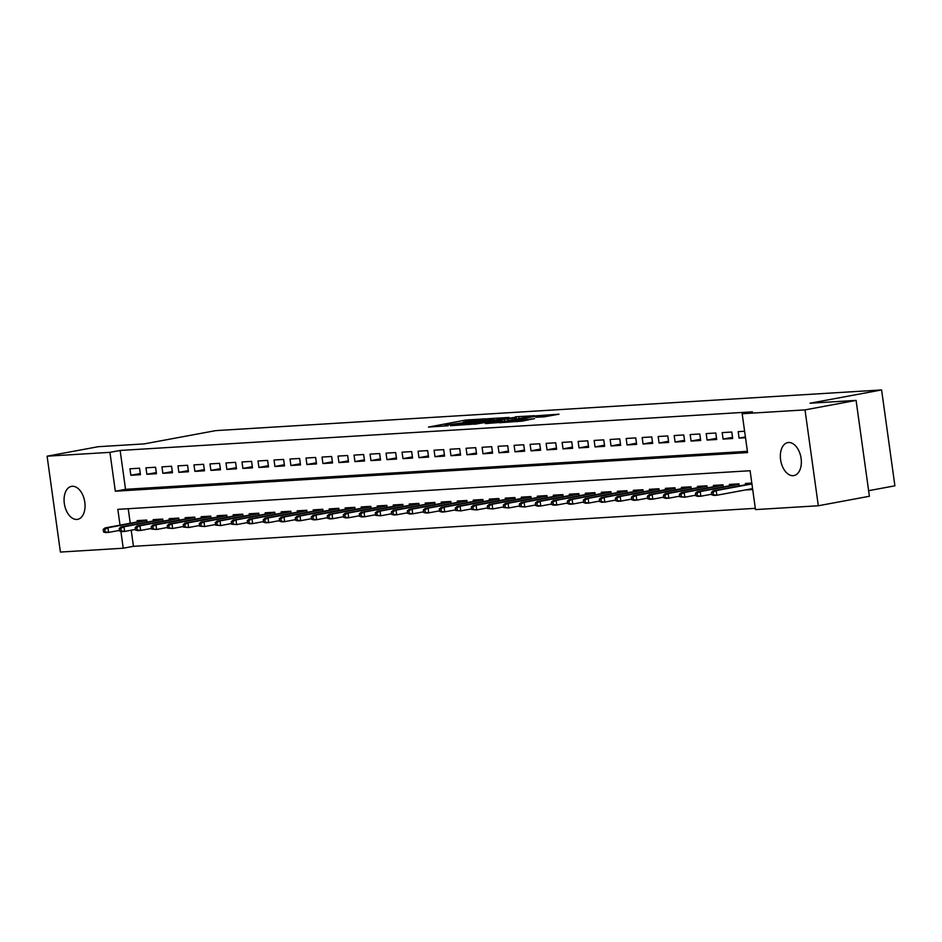<?xml version="1.0" encoding="UTF-8"?>
<svg xmlns="http://www.w3.org/2000/svg" width="942" height="942" viewBox="0 0 942 942"><rect width="100%" height="100%" fill="white"/><g stroke="black" fill="none" stroke-linecap="round" stroke-linejoin="round"><path stroke-width="1.41" d="M485.507 418.813L465.548 420.108L428.469 427.067L448.204 425.737L444.612 425.619L447.733 424.795L466.855 422.275L463.264 422.157L469.399 420.768L485.507 418.813M793.152 475.675A16.768 10.221 79.5 0 1 780.694 460.332A16.768 10.221 79.5 0 1 787.795 442.599A16.768 10.221 79.5 0 1 788.548 442.505A16.768 10.221 79.5 0 1 801.006 457.847A16.768 10.221 79.5 0 1 793.906 475.58A16.768 10.221 79.5 0 1 793.152 475.675M76.855 519.442A16.768 10.221 79.5 0 1 64.409 504.1A16.768 10.221 79.5 0 1 71.498 486.366A16.768 10.221 79.5 0 1 72.263 486.272A16.768 10.221 79.5 0 1 84.709 501.603A16.768 10.221 79.5 0 1 77.621 519.348A16.768 10.221 79.5 0 1 76.855 519.442M544.299 416.811L558.983 414.197L536.328 415.787L499.248 422.746L521.903 421.156L534.573 418.613L505.972 421.898L532.36 416.8L543.369 415.587L535.821 417.271L544.299 416.811M131.209 530.205L133.446 546.325L123.225 548.22L60.406 552.059L47.1 456.187L98.192 446.708L144.208 443.894L215.73 430.624L881.594 389.941L810.073 403.211L856.09 400.397L805.01 409.888L818.315 505.76L755.484 509.598L750.091 470.729L117.832 509.351L120.023 525.153M47.1 456.187L109.92 452.348L115.324 491.218L747.571 452.584L742.178 413.726L805.01 409.888M742.178 413.726L752.399 411.831L120.14 450.453L109.92 452.348M509.139 417.447L487.461 418.766L450.382 425.725L473.037 424.147L509.139 417.447M515.474 416.811L534.55 415.693L497.47 422.652L485.413 423.582L502.015 420.356L496.21 420.662L474.509 424.265L515.521 417.212M752.705 489.546L746.288 489.934L752.599 488.768M139.557 468.209L129.949 468.798L130.856 475.274L140.452 474.697L139.557 468.209M155.56 467.232L145.963 467.821L146.858 474.297L156.466 473.72L155.56 467.232M171.574 466.255L161.965 466.843L162.86 473.32L172.468 472.731L171.574 466.255M187.576 465.277L177.967 465.866L178.874 472.342L188.471 471.754L187.576 465.277M203.578 464.3L193.981 464.889L194.876 471.365L204.485 470.776L203.578 464.3M219.592 463.323L209.984 463.911L210.878 470.388L220.487 469.799L219.592 463.323M235.594 462.345L225.986 462.934L226.892 469.41L236.489 468.822L235.594 462.345M251.596 461.368L242 461.957L242.895 468.433L252.503 467.844L251.596 461.368M267.61 460.391L258.002 460.979L258.909 467.456L268.505 466.867L267.61 460.391M283.613 459.413L274.016 460.002L274.911 466.478L284.519 465.89L283.613 459.413M299.627 458.436L290.018 459.025L290.913 465.501L300.522 464.912L299.627 458.436M315.629 457.459L306.02 458.048L306.927 464.524L316.524 463.935L315.629 457.459M331.631 456.481L322.034 457.07L322.929 463.546L332.538 462.958L331.631 456.481M347.645 455.504L338.037 456.093L338.932 462.569L348.54 461.98L347.645 455.504M363.647 454.527L354.039 455.116L354.946 461.592L364.542 461.003L363.647 454.527M379.65 453.549L370.053 454.126L370.948 460.614L380.556 460.026L379.65 453.549M395.664 452.572L386.055 453.149L386.95 459.637L396.558 459.048L395.664 452.572M411.666 451.595L402.057 452.172L402.964 458.648L412.561 458.071L411.666 451.595M427.668 450.606L418.071 451.194L418.966 457.671L428.575 457.094L427.668 450.606M443.682 449.628L434.074 450.217L434.98 456.693L444.577 456.116L443.682 449.628M459.684 448.651L450.088 449.24L450.983 455.716L460.579 455.127L459.684 448.651M475.698 447.674L466.09 448.262L466.985 454.739L476.593 454.15L475.698 447.674M491.7 446.696L482.092 447.285L482.999 453.761L492.595 453.173L491.7 446.696M507.703 445.719L498.106 446.308L499.001 452.784L508.609 452.195L507.703 445.719M523.717 444.742L514.108 445.33L515.003 451.807L524.612 451.218L523.717 444.742M539.719 443.764L530.111 444.353L531.017 450.829L540.614 450.241L539.719 443.764M555.721 442.787L546.125 443.376L547.019 449.852L556.628 449.263L555.721 442.787M571.735 441.81L562.127 442.399L563.022 448.875L572.63 448.286L571.735 441.81M587.737 440.832L578.129 441.421L579.036 447.897L588.632 447.309L587.737 440.832M603.74 439.855L594.143 440.444L595.038 446.92L604.646 446.331L603.74 439.855M619.754 438.878L610.145 439.467L611.04 445.943L620.648 445.354L619.754 438.878M635.756 437.9L626.159 438.489L627.054 444.965L636.651 444.377L635.756 437.9M651.758 436.923L642.161 437.512L643.056 443.988L652.665 443.399L651.758 436.923M667.772 435.946L658.164 436.523L659.07 443.011L668.667 442.422L667.772 435.946M683.774 434.968L674.178 435.545L675.073 442.033L684.681 441.445L683.774 434.968M699.788 433.991L690.18 434.568L691.075 441.056L700.683 440.467L699.788 433.991M715.79 433.014L706.182 433.591L707.089 440.067L716.685 439.49L715.79 433.014M731.793 432.025L722.196 432.613L723.091 439.09L732.699 438.513L731.793 432.025M120.14 450.453L125.533 489.322L747.395 451.324M744.616 431.248L738.198 431.636L739.093 438.112L745.511 437.724M133.446 546.325L755.307 508.327M128.23 508.727L130.243 523.257M137.32 521.939L137.143 520.62L146.752 520.031L147.034 522.127M153.334 520.961L153.146 519.643L162.754 519.054L163.048 521.15M169.336 519.984L169.16 518.665L178.756 518.076L179.051 520.172M185.35 519.007L185.162 517.688L194.77 517.099L195.053 519.195M201.352 518.029L201.164 516.711L210.773 516.122L211.067 518.218M217.355 517.052L217.178 515.733L226.775 515.144L227.069 517.24M233.369 516.075L233.18 514.756L242.789 514.167L243.071 516.263M249.371 515.097L249.194 513.779L258.791 513.19L259.085 515.286M265.373 514.12L265.197 512.801L274.793 512.212L275.088 514.308M281.387 513.131L281.199 511.824L290.807 511.235L291.102 513.331M297.389 512.154L297.213 510.847L306.809 510.258L307.104 512.354M313.392 511.176L313.215 509.869L322.823 509.281L323.106 511.376M329.406 510.199L329.217 508.892L338.826 508.303L339.12 510.387M345.408 509.222L345.231 507.915L354.828 507.326L355.122 509.41M361.422 508.244L361.233 506.937L370.842 506.349L371.124 508.433M377.424 507.267L377.236 505.948L386.844 505.371L387.138 507.455M393.426 506.29L393.25 504.971L402.846 504.394L403.141 506.478M409.44 505.312L409.252 503.994L418.86 503.417L419.143 505.501M425.443 504.335L425.254 503.016L434.863 502.427L435.157 504.523M441.445 503.358L441.268 502.039L450.865 501.45L451.159 503.546M457.459 502.38L457.27 501.062L466.879 500.473L467.161 502.569M473.461 501.403L473.284 500.084L482.881 499.495L483.175 501.591M489.463 500.426L489.287 499.107L498.895 498.518L499.178 500.614M505.477 499.448L505.289 498.13L514.897 497.541L515.192 499.637M521.479 498.471L521.303 497.152L530.899 496.564L531.194 498.659M537.493 497.494L537.305 496.175L546.913 495.586L547.196 497.682M553.496 496.516L553.307 495.198L562.916 494.609L563.21 496.705M569.498 495.527L569.321 494.22L578.918 493.632L579.212 495.728M585.512 494.55L585.323 493.243L594.932 492.654L595.214 494.75M601.514 493.573L601.326 492.266L610.934 491.677L611.228 493.773M617.516 492.595L617.34 491.288L626.936 490.7L627.231 492.784M633.53 491.618L633.342 490.311L642.95 489.722L643.233 491.806M649.533 490.641L649.356 489.334L658.953 488.745L659.247 490.829M665.535 489.663L665.358 488.345L674.967 487.768L675.249 489.852M681.549 488.686L681.36 487.367L690.969 486.79L691.263 488.874M697.551 487.709L697.374 486.39L706.971 485.813L707.265 487.897M713.565 486.731L713.377 485.413L722.985 484.824L723.268 486.92M729.567 485.754L729.379 484.435L738.987 483.847L739.282 485.942M745.569 484.777L745.393 483.458L751.798 483.069M868.618 490.688L894.9 485.813L881.594 389.941M856.09 400.397L869.395 496.269L818.315 505.76M120.894 531.382L123.225 548.22M125.533 489.322L115.324 491.218M130.856 475.274L140.299 473.532M146.858 474.297L156.301 472.554M162.86 473.32L172.304 471.565M178.874 472.342L188.318 470.588M194.876 471.365L204.32 469.611M210.878 470.388L220.322 468.633M226.892 469.41L236.336 467.656M242.895 468.433L252.338 466.679M258.909 467.456L268.34 465.701M274.911 466.478L284.354 464.724M290.913 465.501L300.357 463.747M306.927 464.524L316.359 462.769M322.929 463.546L332.373 461.792M338.932 462.569L348.375 460.815M354.946 461.592L364.389 459.837M370.948 460.614L380.391 458.86M386.95 459.637L396.394 457.883M402.964 458.648L412.408 456.905M418.966 457.671L428.41 455.928M434.98 456.693L444.412 454.951M450.983 455.716L460.426 453.962M466.985 454.739L476.428 452.984M482.999 453.761L492.43 452.007M499.001 452.784L508.445 451.03M515.003 451.807L524.447 450.052M531.017 450.829L540.461 449.075M547.019 449.852L556.463 448.098M563.022 448.875L572.465 447.12M579.036 447.897L588.479 446.143M595.038 446.92L604.481 445.166M611.04 445.943L620.484 444.188M627.054 444.965L636.498 443.211M643.056 443.988L652.5 442.234M659.07 443.011L668.502 441.256M675.073 442.033L684.516 440.279M691.075 441.056L700.518 439.302M707.089 440.067L716.532 438.324M723.091 439.09L732.535 437.347M739.093 438.112L745.405 436.947M489.958 418.719L455.08 425.101L469.187 423.488L490.841 419.461L493.973 418.637L489.958 418.719M516.228 417.789L498.471 420.12L516.228 417.789L516.416 419.131M103.196 529.416L103.561 532.006L105.163 531.912L104.797 529.322L103.196 529.416L105.068 527.92L107.953 527.744L108.601 532.407L119.481 530.393M104.797 529.322L107.953 527.744L146.811 520.537M105.068 527.92L146.764 520.184M105.163 531.912L108.601 532.407L105.716 532.583L103.561 532.006M119.21 528.438L119.563 531.029L121.165 530.935L120.811 528.344L119.21 528.438L121.082 526.943L123.967 526.766L124.603 531.429L135.483 529.416M120.811 528.344L123.967 526.766L162.825 519.56M121.082 526.943L162.778 519.207M121.165 530.935L124.603 531.429L121.73 531.606L119.563 531.029M135.212 527.461L135.577 530.052L137.179 529.957L136.814 527.355L135.212 527.461L137.085 525.966L139.969 525.789L140.617 530.452L151.497 528.438M136.814 527.355L139.969 525.789L178.827 518.583M137.085 525.966L178.78 518.23M137.179 529.957L140.617 530.452L137.732 530.629L135.577 530.052M151.226 526.484L151.58 529.074L153.181 528.968L152.816 526.378L151.226 526.484L153.099 524.988L155.972 524.812L156.619 529.475L167.499 527.461M152.816 526.378L155.972 524.812L194.841 517.605M153.099 524.988L194.782 517.252M153.181 528.968L156.619 529.475L151.58 529.074M167.229 525.506L167.582 528.097L169.183 527.991L168.83 525.4L167.229 525.506L169.101 524.011L171.986 523.834L172.633 528.497L183.502 526.484M168.83 525.4L171.986 523.834L210.843 516.628M169.101 524.011L210.796 516.275M169.183 527.991L172.633 528.497L167.582 528.097M183.231 524.529L183.596 527.12L185.197 527.014L184.832 524.423L183.231 524.529L185.103 523.034L187.988 522.857L188.635 527.52L199.516 525.506M184.832 524.423L187.988 522.857L226.845 515.651M185.103 523.034L226.798 515.298M185.197 527.014L188.635 527.52L183.596 527.12M199.245 523.552L199.598 526.142L201.199 526.036L200.846 523.446L199.245 523.552L201.117 522.056L203.99 521.88L204.638 526.543L215.518 524.529M200.846 523.446L203.99 521.88L242.859 514.662M201.117 522.056L242.812 514.32M201.199 526.036L204.638 526.543L199.598 526.142M215.247 522.575L215.612 525.165L217.202 525.059L216.848 522.469L215.247 522.575L217.119 521.079L220.004 520.902L220.652 525.565L231.52 523.552M216.848 522.469L220.004 520.902L258.862 513.684M217.119 521.079L258.815 513.343M217.202 525.059L220.652 525.565L215.612 525.165M231.249 521.585L231.614 524.188L233.216 524.082L232.851 521.491L231.249 521.585L233.121 520.102L236.006 519.925L236.654 524.588L247.534 522.575M232.851 521.491L236.006 519.925L274.864 512.707M233.121 520.102L274.817 512.366M233.216 524.082L236.654 524.588L231.614 524.188M247.263 520.608L247.616 523.199L249.218 523.104L248.865 520.514L247.263 520.608L249.135 519.124L252.009 518.948L252.656 523.611L263.536 521.597M248.865 520.514L252.009 518.948L290.878 511.73M249.135 519.124L290.831 511.388M249.218 523.104L252.656 523.611L249.783 523.787L247.616 523.199M263.265 519.631L263.63 522.221L265.232 522.127L264.867 519.537L263.265 519.631L265.138 518.147L268.023 517.97L268.67 522.633L279.55 520.608M264.867 519.537L268.023 517.97L306.88 510.752M265.138 518.147L306.833 510.411M265.232 522.127L268.67 522.633L265.785 522.81L263.63 522.221M279.268 518.653L279.633 521.244L281.234 521.15L280.869 518.559L279.268 518.653L281.14 517.17L284.025 516.993L284.672 521.656L295.553 519.631M280.869 518.559L284.025 516.993L322.882 509.775M281.14 517.17L322.835 509.434M281.234 521.15L284.672 521.656L281.788 521.833L279.633 521.244M295.282 517.676L295.635 520.267L297.236 520.172L296.883 517.582L295.282 517.676L297.154 516.192L300.039 516.016L300.675 520.679L311.555 518.653M296.883 517.582L300.039 516.016L338.896 508.798M297.154 516.192L338.849 508.445M297.236 520.172L300.675 520.679L297.802 520.855L295.635 520.267M311.284 516.699L311.649 519.289L313.25 519.195L312.885 516.605L311.284 516.699L313.156 515.215L316.041 515.038L316.689 519.701L327.569 517.676M312.885 516.605L316.041 515.038L354.898 507.82M313.156 515.215L354.851 507.467M313.25 519.195L316.689 519.701L313.804 519.878L311.649 519.289M327.298 515.721L327.651 518.312L329.253 518.218L328.888 515.627L327.298 515.721L329.17 514.238L332.043 514.061L332.691 518.724L343.571 516.699M328.888 515.627L332.043 514.061L370.913 506.843M329.17 514.238L370.854 506.49M329.253 518.218L332.691 518.724L329.818 518.901L327.651 518.312M343.3 514.744L343.653 517.335L345.255 517.24L344.902 514.65L343.3 514.744L345.172 513.26L348.057 513.084L348.705 517.747L359.573 515.721M344.902 514.65L348.057 513.084L386.915 505.866M345.172 513.26L386.868 505.513M345.255 517.24L348.705 517.747L345.82 517.923L343.653 517.335M359.302 513.767L359.667 516.357L361.269 516.263L360.904 513.673L359.302 513.767L361.175 512.271L364.059 512.107L364.707 516.769L375.587 514.744M360.904 513.673L364.059 512.107L402.917 504.888M361.175 512.271L402.87 504.535M361.269 516.263L364.707 516.769L361.822 516.946L359.667 516.357M375.316 512.789L375.67 515.38L377.271 515.286L376.918 512.695L375.316 512.789L377.189 511.294L380.062 511.117L380.709 515.792L391.589 513.767M376.918 512.695L380.062 511.117L418.931 503.911M377.189 511.294L418.884 503.558M377.271 515.286L380.709 515.792L375.67 515.38M391.319 511.812L391.684 514.403L393.273 514.308L392.92 511.718L391.319 511.812L393.191 510.317L396.076 510.14L396.723 514.803L407.592 512.789M392.92 511.718L396.076 510.14L434.933 502.934M393.191 510.317L434.886 502.581M393.273 514.308L396.723 514.803L393.838 514.98L391.684 514.403M407.321 510.835L407.686 513.425L409.287 513.331L408.922 510.741L407.321 510.835L409.193 509.339L412.078 509.163L412.726 513.826L423.606 511.812M408.922 510.741L412.078 509.163L450.935 501.956M409.193 509.339L450.888 501.603M409.287 513.331L412.726 513.826L409.841 514.002L407.686 513.425M423.335 509.858L423.688 512.448L425.289 512.354L424.936 509.763L423.335 509.858L425.207 508.362L428.08 508.185L428.728 512.848L439.608 510.835M424.936 509.763L428.08 508.185L466.949 500.979M425.207 508.362L466.902 500.626M425.289 512.354L428.728 512.848L425.855 513.025L423.688 512.448M439.337 508.88L439.702 511.471L441.303 511.376L440.938 508.774L439.337 508.88L441.209 507.385L444.094 507.208L444.742 511.871L455.61 509.858M440.938 508.774L444.094 507.208L482.952 500.002M441.209 507.385L482.905 499.649M441.303 511.376L444.742 511.871L441.857 512.048L439.702 511.471M455.339 507.903L455.704 510.493L457.306 510.387L456.941 507.797L455.339 507.903L457.211 506.407L460.096 506.231L460.744 510.894L471.624 508.88M456.941 507.797L460.096 506.231L498.954 499.024M457.211 506.407L498.907 498.671M457.306 510.387L460.744 510.894L455.704 510.493M471.353 506.926L471.707 509.516L473.308 509.41L472.955 506.82L471.353 506.926L473.225 505.43L476.099 505.253L476.746 509.916L487.626 507.903M472.955 506.82L476.099 505.253L514.968 498.047M473.225 505.43L514.921 497.694M473.308 509.41L476.746 509.916L471.707 509.516M487.355 505.948L487.72 508.539L489.322 508.433L488.957 505.842L487.355 505.948L489.228 504.453L492.113 504.276L492.76 508.939L503.64 506.926M488.957 505.842L492.113 504.276L530.97 497.07M489.228 504.453L530.923 496.717M489.322 508.433L492.76 508.939L487.72 508.539M503.369 504.971L503.723 507.561L505.324 507.455L504.959 504.865L503.369 504.971L505.242 503.475L508.115 503.299L508.762 507.962L519.643 505.948M504.959 504.865L508.115 503.299L546.984 496.081M505.242 503.475L546.925 495.739M505.324 507.455L508.762 507.962L503.723 507.561M519.372 503.982L519.725 506.584L521.326 506.478L520.973 503.888L519.372 503.982L521.244 502.498L524.129 502.322L524.776 506.984L535.645 504.971M520.973 503.888L524.129 502.322L562.986 495.103M521.244 502.498L562.939 494.762M521.326 506.478L524.776 506.984L519.725 506.584M535.374 503.004L535.739 505.595L537.34 505.501L536.975 502.91L535.374 503.004L537.246 501.521L540.131 501.344L540.779 506.007L551.659 503.994M536.975 502.91L540.131 501.344L578.989 494.126M537.246 501.521L578.941 493.785M537.34 505.501L540.779 506.007L537.894 506.184L535.739 505.595M551.388 502.027L551.741 504.618L553.343 504.523L552.989 501.933L551.388 502.027L553.26 500.543L556.133 500.367L556.781 505.03L567.661 503.004M552.989 501.933L556.133 500.367L595.003 493.149M553.26 500.543L594.944 492.807M553.343 504.523L556.781 505.03L553.908 505.206L551.741 504.618M567.39 501.05L567.743 503.64L569.345 503.546L568.992 500.956L567.39 501.05L569.262 499.566L572.147 499.39L572.795 504.052L583.663 502.027M568.992 500.956L572.147 499.39L611.005 492.171M569.262 499.566L610.958 491.83M569.345 503.546L572.795 504.052L569.91 504.229L567.743 503.64M583.392 500.072L583.757 502.663L585.359 502.569L584.994 499.978L583.392 500.072L585.265 498.589L588.149 498.412L588.797 503.075L599.677 501.05M584.994 499.978L588.149 498.412L627.007 491.194M585.265 498.589L626.96 490.841M585.359 502.569L588.797 503.075L585.912 503.252L583.757 502.663M599.406 499.095L599.76 501.686L601.361 501.591L601.008 499.001L599.406 499.095L601.279 497.612L604.152 497.435L604.799 502.098L615.679 500.072M601.008 499.001L604.152 497.435L643.021 490.217M601.279 497.612L642.974 489.864M601.361 501.591L604.799 502.098L601.926 502.274L599.76 501.686M615.409 498.118L615.774 500.708L617.375 500.614L617.01 498.024L615.409 498.118L617.281 496.634L620.166 496.458L620.813 501.12L631.682 499.095M617.01 498.024L620.166 496.458L659.023 489.239M617.281 496.634L658.976 488.886M617.375 500.614L620.813 501.12L617.928 501.297L615.774 500.708M631.411 497.14L631.776 499.731L633.377 499.637L633.012 497.046L631.411 497.14L633.283 495.657L636.168 495.48L636.816 500.143L647.696 498.118M633.012 497.046L636.168 495.48L675.025 488.262M633.283 495.657L674.978 487.909M633.377 499.637L636.816 500.143L633.931 500.32L631.776 499.731M647.425 496.163L647.778 498.754L649.379 498.659L649.026 496.069L647.425 496.163L649.297 494.668L652.17 494.503L652.818 499.166L663.698 497.14M649.026 496.069L652.17 494.503L691.039 487.285M649.297 494.668L690.992 486.932M649.379 498.659L652.818 499.166L649.945 499.342L647.778 498.754M663.427 495.186L663.792 497.776L665.393 497.682L665.028 495.092L663.427 495.186L665.299 493.69L668.184 493.514L668.832 498.188L679.712 496.163M665.028 495.092L668.184 493.514L707.042 486.308M665.299 493.69L706.995 485.954M665.393 497.682L668.832 498.188L665.947 498.365L663.792 497.776M679.429 494.209L679.794 496.799L681.396 496.705L681.031 494.114L679.429 494.209L681.313 492.713L684.186 492.536L684.834 497.211L695.714 495.186M681.031 494.114L684.186 492.536L723.056 485.33M681.313 492.713L722.997 484.977M681.396 496.705L684.834 497.211L679.794 496.799M695.443 493.231L695.797 495.822L697.398 495.728L697.045 493.137L695.443 493.231L697.316 491.736L700.2 491.559L700.848 496.222L711.716 494.209M697.045 493.137L700.2 491.559L739.058 484.353M697.316 491.736L739.011 484M697.398 495.728L700.848 496.222L697.963 496.399L695.797 495.822M711.446 492.254L711.811 494.844L713.412 494.75L713.047 492.16L711.446 492.254L713.318 490.758L716.203 490.582L716.85 495.245L752.576 488.615M713.047 492.16L716.203 490.582L751.928 483.952M713.318 490.758L751.881 483.599M713.412 494.75L716.85 495.245L713.965 495.421L711.811 494.844M465.737 421.451L465.548 420.108M469.281 420.791L469.116 419.637M469.34 424.618L469.187 423.488M491.029 420.803L490.841 419.461M501.226 421.957L501.038 420.615M504.488 421.345L504.276 419.814M508.044 420.685L507.856 419.343M540.861 417.012L540.767 416.282M517.134 421.698L516.993 420.697M523.246 420.909L523.057 419.567M526.802 420.25L526.637 419.096M494.197 420.214L493.973 418.637M502.216 421.769L502.015 420.356M519.054 418.648L518.842 417.106M543.546 416.859L543.369 415.587"/></g></svg>
